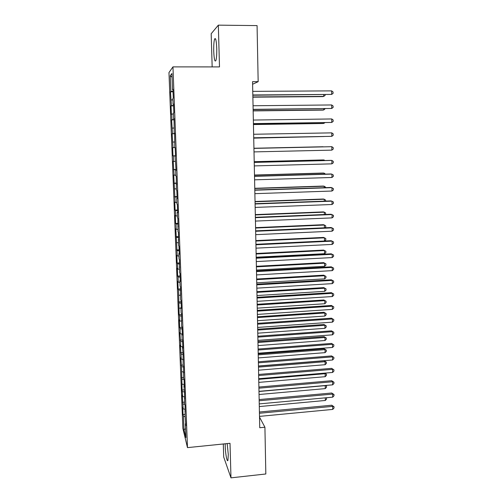 <?xml version="1.0" encoding="UTF-8"?>
<svg xmlns="http://www.w3.org/2000/svg" width="503" height="503" viewBox="0 0 503 503"><rect width="100%" height="100%" fill="white"/><g stroke="black" fill="none" stroke-linecap="round" stroke-linejoin="round"><path stroke-width="0.75" d="M225.206 443.784L225.218 446.218C225.382 453.587 227.13 462.842 227.934 460.333L228.293 454.574L227.161 443.589M216.743 48.351C216.372 40.548 215.661 37.423 214.624 38.995C213.907 41.321 213.612 45.44 213.731 51.337C214.089 59.058 214.8 62.158 215.85 60.643C216.554 58.386 216.85 54.293 216.743 48.351M223.307 443.979L223.69 456.994L230.978 477.85L265.829 473.983L264.918 427.223L259.517 417.119M168.964 72.577L182.853 428.323L187.474 447.62L172.957 66.886L168.964 72.577M172.957 66.886L219.497 66.905L218.333 25.15L211.185 33.732L212.165 66.905M172.064 77.223L170.253 75.727L170.863 91.427L170.492 91.81L171.41 105.599L171.039 105.888L171.366 114.294L171.743 114.062L171.957 119.689L171.58 119.884L172.504 133.691L172.12 133.785L173.045 147.605L172.661 147.605L172.982 155.861L173.365 155.911L173.579 161.432L173.195 161.344L174.113 175.176L173.724 174.994L175.17 202.407L174.774 202.049L175.088 210.103L175.484 210.512L175.692 215.9L175.296 215.454L175.61 223.458L176.006 223.961L176.213 229.311L175.817 228.783L177.245 255.889L176.842 255.191L177.15 263.05L177.553 263.805L177.754 269.061L177.352 268.275L177.653 276.09L178.062 276.927L178.263 282.152L177.855 281.284L178.156 289.049L178.565 289.967L179.156 314.746L179.571 315.821L179.766 320.958L179.357 319.845L179.653 327.478L180.068 328.635L180.263 333.74L179.848 332.552L180.558 341.374L180.753 346.448L180.338 345.177L181.049 354.03L181.243 359.079L180.829 357.734L181.539 366.618L182.086 390.032L182.702 396.527L182.275 394.956L183.18 408.864L182.752 407.223L183.035 414.547L185.01 414.365M170.253 75.727L171.919 73.507L172.542 89.691L172.957 89.729M185.563 428.701L183.985 429.675L185.903 437.597L185.374 423.803L185.833 425.607L185.085 416.239L185.047 405.248L184.595 403.569L184.557 392.428L183.909 385.707L184.362 387.279L184.067 379.532L183.614 378.011L183.57 366.549L183.117 365.109L183.067 353.496L182.419 346.925L182.866 348.246L182.564 340.355L182.117 339.079L181.916 333.835L182.363 335.08L182.055 327.139L181.614 325.944L181.545 313.834L181.105 312.728L180.904 307.421L181.344 308.496L181.036 300.454L180.596 299.436L180.52 286.987L180.08 286.056L179.879 280.68L180.313 281.579L179.999 273.437L179.565 272.595L179.477 259.806L179.043 259.051L178.835 253.606L179.269 254.323L178.949 246.08L178.521 245.42L178.42 232.279L177.993 231.707L177.892 218.384L177.465 217.906L177.251 212.36L177.678 212.8L177.352 204.4L176.93 204.017L176.716 198.44L177.138 198.786L176.817 190.329L176.396 190.04L176.27 176.169L175.855 175.981L175.635 170.328L176.056 170.479L175.094 156.137L175.509 156.194L175.176 147.58L174.767 147.58L174.623 133.144L174.214 133.251L174.063 118.614L173.661 118.821L173.434 113.024L173.843 112.779L173.504 103.995L173.101 104.303L172.875 98.469L173.284 98.116L172.944 89.276L172.542 89.691M183.985 429.675L183.463 416.233L183.035 414.547M252.6 84.265L258.165 81.662L252.55 81.681L259.737 427.732L264.918 427.223M183.18 408.864L185.211 409.367M182.985 403.94L184.815 404.381M185.374 423.803L185.752 423.601M182.702 396.527L184.733 397.005M182.507 391.573L184.444 392.013M184.89 411.177L185.267 410.989M182.218 384.116L184.255 384.569M182.023 379.13L184.067 379.576M184.4 398.483L184.783 398.301M181.734 371.635L183.777 372.063M181.539 366.618L183.589 367.039M183.909 385.707L184.293 385.537M181.243 359.079L183.293 359.475M181.049 354.03L183.105 354.426M183.419 372.861L183.802 372.692M180.753 346.448L182.727 346.806M180.558 341.374L182.614 341.738M182.922 359.928L183.306 359.771M180.263 333.74L181.929 334.023M180.068 328.635L182.13 328.975M182.419 346.925L182.809 346.774M179.766 320.958L181.432 321.222M179.571 315.821L181.633 316.136M181.916 333.835L182.306 333.696M179.269 308.1L180.942 308.339M179.068 302.932L181.143 303.221M181.413 320.669L181.803 320.537M178.766 295.167L180.439 295.387M178.565 289.967L180.64 290.231M180.904 307.421L181.294 307.302M178.263 282.152L179.942 282.353M178.062 276.927L180.143 277.159M180.395 294.092L180.784 293.978M177.754 269.061L179.439 269.237M177.553 263.805L179.64 264.012M179.879 280.68L180.275 280.58M177.245 255.889L178.93 256.046M177.037 250.601L179.131 250.783M179.357 267.187L179.753 267.093M176.729 242.641L178.42 242.773M176.522 237.322L178.622 237.473M178.835 253.606L179.238 253.525M176.213 229.311L177.905 229.418M176.006 223.961L178.106 224.08M178.314 239.944L178.71 239.868M175.692 215.9L177.389 215.988M175.484 210.512L177.59 210.606M177.785 226.193L178.188 226.13M175.17 202.407L176.874 202.47M174.956 196.987L177.075 197.05M177.251 212.36L177.653 212.304M174.642 188.832L176.352 188.87M174.428 183.381L176.547 183.413M176.716 198.44L177.125 198.389M174.113 175.176L175.824 175.189M173.9 169.687L176.025 169.693M176.182 184.425L176.584 184.394M173.579 161.432L175.296 161.419M173.365 155.911L175.497 155.886M175.635 170.328L176.05 170.303M173.045 147.605L174.761 147.568M172.825 142.047L174.547 142.003M175.094 156.137L175.503 156.125M172.504 133.691L174.642 133.616M172.284 128.102L174.013 128.032M171.957 119.689L174.101 119.582M171.743 114.062L173.472 113.967M174.214 133.251L174.629 133.251M171.41 105.599L173.56 105.467M171.19 99.94L172.931 99.82M173.661 118.821L174.076 118.834M170.863 91.427L173.019 91.257M173.101 104.303L173.516 104.328M218.333 25.15L257.071 25.603L258.165 81.662M230.978 477.85L230.016 443.3L187.474 447.62M183.463 416.233L185.198 416.673M170.492 91.81L173.038 91.797M171.039 105.888L173.579 105.863M171.58 119.884L174.113 119.846M172.12 133.785L174.648 133.741M172.982 155.861L175.49 155.804M173.51 169.542L176.012 169.48M174.038 183.149L176.534 183.073M174.566 196.667L177.056 196.579M175.088 210.103L177.572 210.009M175.61 223.458L178.081 223.357M176.125 236.737L178.59 236.624M176.635 249.934L179.093 249.815M177.15 263.05L179.596 262.924M177.653 276.09L180.093 275.952M178.156 289.049L180.59 288.911M178.659 301.938L181.086 301.787M179.156 314.746L181.577 314.582M179.653 327.478L182.061 327.308M180.143 340.135L182.432 339.971M180.634 352.716L182.759 352.559M181.118 365.228L183.117 365.071M181.602 377.665L183.595 377.502M182.086 390.032L184.073 389.863M182.564 402.325L184.544 402.149M252.827 95.224L331.659 94.407L252.827 94.973M331.647 90.88L333.061 92.005L333.068 93.413L331.659 94.407L331.647 90.88L252.751 91.364M252.871 97.167L322.781 96.62L323.731 96.387L323.725 94.709M252.864 96.934L323.731 96.387L325.101 95.425L325.095 94.702M253.128 109.522L331.71 108.466L253.122 109.34M331.697 104.957L333.105 106.051L333.105 107.453L331.71 108.466L331.697 104.957L253.047 105.756M253.424 123.725L331.754 122.443L253.418 123.612M331.741 118.953L333.149 120.016L333.149 121.405L331.754 122.443L331.741 118.953L253.342 120.054M253.154 110.905L322.857 110.1L323.8 109.924L323.794 108.73M253.154 110.735L323.8 109.924L325.164 108.717M253.437 124.555L322.926 123.499L323.869 123.386L323.869 122.663M253.437 124.455L323.869 123.386L324.875 122.65M253.713 137.841L331.804 136.326L253.713 137.803M331.791 132.861L333.187 133.892L333.193 135.276L331.804 136.326L331.791 132.861L253.638 134.263M253.933 148.385L331.835 146.687L331.848 150.133L254.009 151.9M253.933 148.366L331.835 146.687L333.231 147.681L333.238 149.058L331.848 150.133M253.719 138.13L323.938 136.514M253.719 138.092L324.284 136.508M323.052 146.75L253.933 148.253L323.052 146.75M254.222 162.412L331.886 160.426L331.898 163.846L254.298 165.908M254.222 162.331L330.873 160.369L331.886 160.426L333.275 161.394L333.282 162.758L331.898 163.846M324.064 160.545L324.058 159.985L323.121 159.935L254.21 161.683M324.844 160.526L324.058 159.985L254.21 161.765M254.512 176.358L331.93 174.082L331.942 177.484L254.587 179.829M254.512 176.207L330.924 173.963L333.319 175.013L333.319 176.371L331.942 177.484M324.133 174.157L324.127 173.151L323.19 173.038L254.487 175.031M325.479 174.12L324.127 173.151L254.493 175.176M254.801 190.216L331.98 187.65L331.986 191.033L254.876 193.668M254.801 189.996L330.974 187.468L333.357 188.556L333.363 189.908L331.986 191.033M324.202 187.694L324.196 186.236L323.259 186.066L254.763 188.304M325.548 187.65L325.542 187.11L324.196 186.236L254.769 188.506M255.09 203.985L332.024 201.143L332.037 204.501L255.159 207.412M255.084 203.696L331.024 200.898L333.401 202.011L333.407 203.357L332.037 204.501M324.272 201.15L324.265 199.245L323.335 199.018L255.034 201.496M325.611 201.099L325.604 200.087L324.265 199.245L255.04 201.76M255.373 217.673L332.068 214.548L332.081 217.887L255.442 221.081M255.367 217.315L331.068 214.247L333.445 215.391L333.445 216.724L332.081 217.887M324.341 214.517L324.328 212.178L323.398 211.895L255.31 214.611M325.447 214.473L325.667 212.995L324.328 212.178L255.317 214.938M255.656 231.273L332.112 227.878L332.125 231.198L255.725 234.662M255.643 230.852L331.119 227.513L333.483 228.689L333.489 230.016L332.125 231.198M324.41 227.809L324.397 225.036L323.467 224.696L255.581 227.645M324.944 227.784L325.737 227.105L325.73 225.828L324.397 225.036L255.587 228.035M255.939 244.791L332.156 241.126L332.169 244.427L256.008 248.155M324.479 241.006L324.46 237.825L325.793 238.579L325.799 239.856L324.479 241.006L255.926 244.295L331.169 240.698L333.527 241.905L333.527 243.226L332.169 244.427M255.857 241.05L324.46 237.825L323.536 237.429L255.851 240.604M256.216 258.228L332.206 254.292L332.213 257.574L256.285 261.573M256.203 257.681L331.213 253.808L333.564 255.046L333.571 256.354L332.213 257.574M256.197 257.215L324.542 253.701L324.529 250.532L323.605 250.079L256.115 253.487M324.542 253.701L325.862 252.531L325.856 251.261L324.529 250.532L256.128 253.996M256.492 271.582L332.25 267.382L332.257 270.639L256.561 274.908M256.48 270.972L331.263 266.835L333.602 268.105L333.608 269.407L332.257 270.639M331.263 266.835L333.602 268.105M256.461 270.067L324.611 266.32L324.592 263.17L323.674 262.66L256.385 266.294M323.674 262.66L325.919 263.874L324.592 263.17L256.392 266.86M325.919 263.874L325.925 265.131L324.611 266.32M256.769 284.855L332.294 280.391L332.301 283.635L256.838 288.156M256.756 284.182L331.307 279.794L333.646 281.083L333.652 282.378L332.301 283.635M331.307 279.794L333.646 281.083M256.725 282.837L324.674 278.863L324.655 275.732L323.737 275.172L256.649 279.027M323.737 275.172L325.975 276.411L324.655 275.732L256.662 279.649M325.975 276.411L325.982 277.662L324.674 278.863M257.039 298.046L332.338 293.324L332.345 296.55L257.108 301.328M257.027 297.311L331.358 292.671L333.684 293.991L333.69 295.28L332.345 296.55M331.358 292.671L333.684 293.991M256.989 295.538L324.737 291.338L324.718 288.225L323.806 287.615L256.907 291.69M323.806 287.615L326.038 288.879L324.718 288.225L256.926 292.369M326.038 288.879L326.045 290.118L324.737 291.338M257.316 311.156L332.382 306.182L332.389 309.383L257.385 314.419M257.297 310.364L331.402 305.472L333.728 306.817L333.728 308.1L332.389 309.383M331.402 305.472L333.728 306.817M257.253 308.157L324.8 303.743L324.787 300.643L323.875 299.983L257.171 304.277M323.875 299.983L326.095 301.272L324.787 300.643L257.184 305.013M326.095 301.272L326.101 302.504L324.8 303.743M257.586 324.19L332.426 318.965L332.433 322.146L257.655 327.434M257.567 323.335L331.446 318.192L333.766 319.575L333.766 320.845L332.433 322.146M331.446 318.192L333.766 319.575M257.511 320.713L324.863 316.073L324.85 312.998L323.938 312.281L257.429 316.789M323.938 312.281L326.158 313.595L324.85 312.998L257.448 317.582M326.158 313.595L326.164 314.821L324.863 316.073M257.857 337.142L332.464 331.672L332.477 334.835L257.92 340.368M257.838 336.23L331.496 330.848L333.803 332.25L333.81 333.514L332.477 334.835M331.496 330.848L333.803 332.25M257.775 333.187L324.925 328.333L324.913 325.278L324.007 324.504L257.687 329.226M324.007 324.504L326.214 325.85L324.913 325.278L257.706 330.075M326.214 325.85L326.221 327.069L324.925 328.333M258.121 350.019L332.508 344.304L332.521 347.447L258.19 353.225M258.102 349.051L331.54 343.423L333.841 344.857L333.847 346.108L332.521 347.447M331.54 343.423L333.841 344.857M258.033 345.592L324.988 340.525L324.976 337.488L324.07 336.664L257.945 341.6M324.07 336.664L326.277 338.035L324.976 337.488L257.964 342.499M326.277 338.035L326.284 339.248L324.988 340.525M258.385 362.82L332.552 356.86L332.565 359.985L258.454 366.008M258.366 361.789L331.584 355.929L333.879 357.388L333.885 358.633L332.565 359.985M331.584 355.929L333.879 357.388M258.284 357.929L325.051 352.653L325.039 349.629L324.133 348.755L258.202 353.898M324.133 348.755L326.334 350.151L325.039 349.629L258.221 354.854M326.334 350.151L326.34 351.358L325.051 352.653M258.649 375.546L332.596 369.34L332.609 372.453L258.718 378.715M258.63 374.458L331.628 368.359L333.923 369.843L333.923 371.082L332.609 372.453M331.628 368.359L333.923 369.843M258.542 370.195L325.114 364.706L325.101 361.701L324.196 360.783L258.454 366.127M324.196 360.783L326.39 362.198L325.101 361.701L258.479 367.133M326.39 362.198L326.397 363.399L325.114 364.706M258.913 388.19L332.64 381.752L332.646 384.845L258.982 391.34M258.888 387.052L331.672 380.714L332.64 381.752L333.961 382.23L333.961 383.462L332.646 384.845M331.672 380.714L333.961 382.23M258.794 382.387L325.177 376.697L325.164 373.704L258.731 379.344M324.9 373.107L326.453 374.175L326.46 375.37L325.177 376.697M326.453 374.175L324.624 373.125M259.177 400.765L332.678 394.094L332.69 397.169L259.24 403.896M259.152 399.571L331.716 393.006L332.678 394.094L333.998 394.541L333.998 395.767L332.69 397.169M331.716 393.006L333.998 394.541M259.045 394.509L325.24 388.618L325.221 385.644L258.982 391.485M325.749 385.455L326.51 386.09L326.516 387.279L325.24 388.618M326.51 386.09L325.108 385.512M259.435 413.265L332.722 406.361L332.735 409.417L259.498 416.377M259.41 412.014L331.76 405.223L332.722 406.361L334.036 406.782L334.036 408.002L332.735 409.417M331.76 405.223L334.036 406.782M259.296 406.569L325.296 400.47L325.284 397.848M326.403 397.741L326.573 399.118L325.296 400.47M326.07 397.772L326.566 397.936M215.611 39.001L214.624 38.995"/></g></svg>
